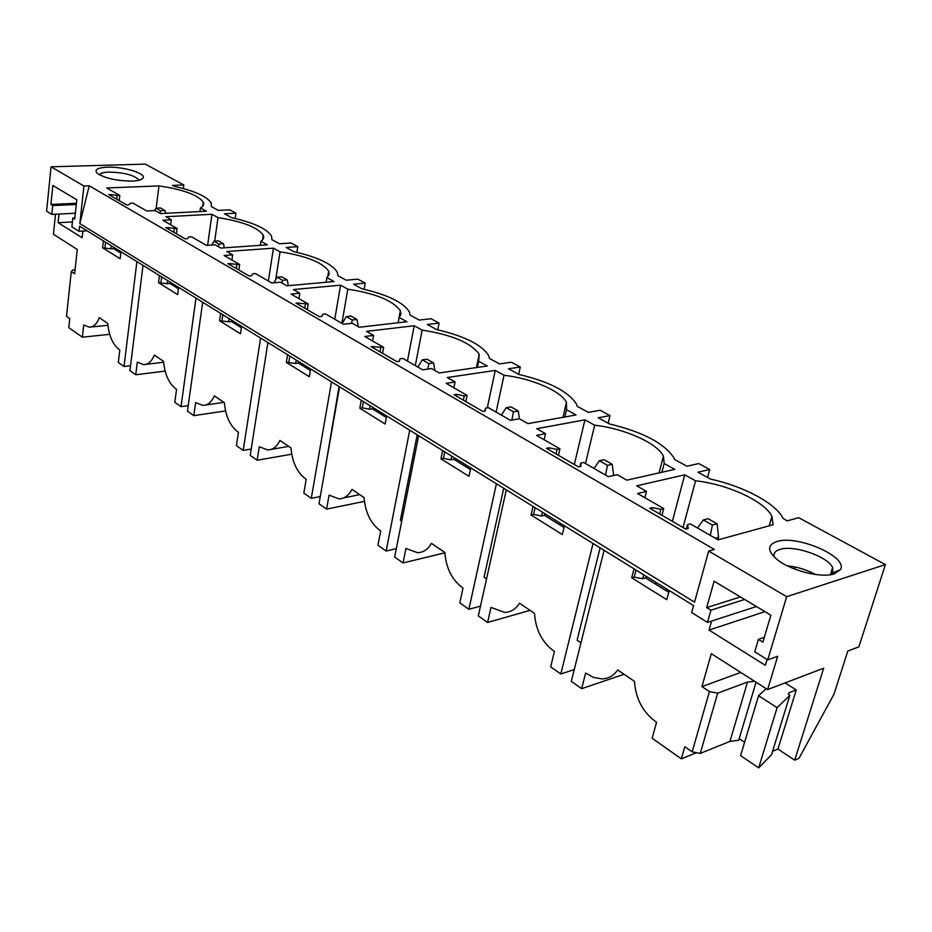 <?xml version="1.0" encoding="UTF-8"?>
<svg xmlns="http://www.w3.org/2000/svg" width="932" height="932" viewBox="0 0 932 932"><rect width="100%" height="100%" fill="white"/><g stroke="black" fill="none" stroke-linecap="round" stroke-linejoin="round"><path stroke-width="1.4" d="M885.4 564.594L798.712 517.691L787.086 520.895L783.066 518.332C775.75 503.257 743.387 486.155 710.592 479.13L697.928 472.221L709.695 469.518L698.709 463.577L686.942 466.221L674.593 459.476L673.859 457.787C664.295 443.259 642.859 431.982 609.54 423.967L598.181 417.769L610.017 415.59L600.15 410.255L588.313 412.387L577.223 406.329L576.302 403.836C568.205 391.37 548.995 381.549 518.681 374.373L508.441 368.781L520.277 367.033L511.377 362.21L499.54 363.923L489.533 358.459L488.601 355.442C481.669 344.665 464.322 336.033 436.56 329.544L427.287 324.476L439.065 323.089L430.98 318.721L419.214 320.072L410.127 315.109L409.323 311.789C403.323 302.387 387.549 294.733 361.977 288.827L353.531 284.213L365.216 283.13L357.853 279.146L346.168 280.206L337.897 275.686L337.279 272.179C332.06 263.919 317.602 257.092 293.941 251.687L286.206 247.469L297.774 246.642L291.029 242.984L279.483 243.788L271.899 239.652L271.515 236.087C266.925 228.783 253.632 222.643 231.614 217.657L224.519 213.789L235.936 213.183L229.738 209.828L218.333 210.411L211.366 206.613L211.238 203.036C207.184 196.547 194.87 190.99 174.307 186.377L172.502 185.398L183.79 184.955L145.264 164.114L51.05 166.805L83.915 186.004L89.227 185.806L714.366 549.472L708.669 551.068L786.701 596.666L885.4 564.594L858.861 646.866L847.817 651.014L834.012 694.13L799.015 758.298L794.693 760.174L777.952 749.048L772.593 751.32M776.787 541.574C767.176 544.999 767.269 550.963 777.078 559.503C790.487 570.617 821.721 578.457 834.455 573.821L840.431 569.615C848.702 556.905 796.988 534.537 776.787 541.574M454.035 394.76L482.764 411.42L485.281 410.989L485.502 408.123L488.38 407.645L510.433 420.332L519.38 418.748L527.92 423.641L576.058 414.95L566.528 409.696L566.435 402.426C561.309 391.125 531.59 378.427 504.026 375.258L495.265 370.423L447.243 377.518L455.084 382.003L446.16 383.343L467.118 395.401L464.241 395.855L456.552 394.364L454.035 394.76M371.018 346.634L396.881 361.628L399.385 361.29L399.968 358.785L402.822 358.401L422.674 369.818L431.574 368.559L439.263 372.951L487.25 366.008L478.652 361.267L479.223 354.207C470.928 342.801 451.904 334.774 422.149 330.126L414.204 325.746L366.521 331.373L373.604 335.427L364.75 336.487L383.658 347.368L371.018 346.634M295.98 303.133L319.396 316.705L321.878 316.437L322.74 314.235L325.559 313.933L343.524 324.266L352.343 323.276L359.298 327.248L406.946 321.75L399.152 317.451L400.958 314.27L400.352 310.671C393.118 300.675 375.608 293.51 347.822 289.165L340.599 285.18L293.382 289.561L299.813 293.242L291.064 294.069L308.212 303.937L295.98 303.133M227.827 263.616L249.135 275.965L251.582 275.767L252.665 273.81L255.461 273.577L271.783 282.978L280.509 282.21L286.823 285.821L333.994 281.534L326.887 277.631L329.089 274.614L328.681 271.165C322.309 262.346 306.104 255.892 280.054 251.815L273.449 248.168L226.802 251.512L232.674 254.867L224.041 255.496L239.664 264.49L227.827 263.616M165.651 227.571L185.119 238.848L187.518 238.697L188.8 236.973L191.549 236.798L206.461 245.372L215.059 244.79L220.826 248.087L267.402 244.836L260.902 241.26C263.535 239.524 264.315 237.485 263.243 235.144C257.593 227.315 242.506 221.466 218.006 217.61L211.937 214.278L165.954 216.725L171.325 219.801L162.82 220.267L177.115 228.491L165.651 227.571M119.809 195.51L108.695 194.555L126.554 204.9L128.919 204.795L130.352 203.258L133.055 203.129L146.72 210.993L155.19 210.574L160.479 213.591L206.391 211.215L200.427 207.929C203.327 206.321 204.283 204.399 203.269 202.162C197.864 194.881 183.091 189.464 158.964 185.922L106.691 187.949L119.809 195.51L119.214 200.648M536.576 435.384L559.922 448.816L557.045 449.387L548.913 447.814L546.385 448.304L578.457 466.897L580.986 466.373L580.764 463.076L583.642 462.47L608.293 476.66L617.24 474.691L626.793 480.155L674.791 469.367L664.178 463.519L663.409 456.156C657.398 443.108 624.149 428.44 594.674 425.213L584.935 419.843L536.797 428.708L545.523 433.695L536.576 435.384M637.558 493.506L663.735 508.569L660.87 509.28L652.249 507.602L649.732 508.22L685.777 529.12L688.282 528.456L687.513 524.658L690.379 523.912L718.106 539.873L773.059 524.751L771.941 516.398C764.811 501.23 727.205 484.081 695.563 480.807L684.705 474.831L636.731 485.828L646.493 491.409L637.558 493.506M107.343 167.178C96.963 167.772 93.736 169.939 97.674 173.69C105.805 178.49 117.316 180.959 132.193 181.076C138.32 180.796 141.955 179.783 143.074 178.024C146.394 173.434 123.234 166.467 107.343 167.178M708.669 551.068L694.538 602.142L79.837 223.598L89.227 185.806M79.837 223.598L83.915 186.004M87.095 230.821L78.999 231.299L71.892 226.872L72.847 217.937L74.723 219.09L76.797 199.774L52.844 185.445L50.922 204.458L52.74 205.564L51.843 214.395L46.6 211.133L51.05 166.805M78.999 231.299L79.558 226.161L693.583 605.614L691.661 612.545L707.505 622.401L710.941 610.192L706.701 607.594L714.098 581.195L770.892 615.19L762.889 642.125L758.415 639.375L754.734 651.794L767.735 659.879L786.701 596.666M604.087 550.323L571.304 681.374L581.673 688.666L585.622 673.067L593.346 677.389L602.049 678.927C608.468 678.636 613.699 675.653 617.753 669.98L634.494 681.362C635.589 698.231 642.474 711.547 655.149 721.286L656.559 722.265L652.155 738.284L681.35 758.834L684.81 746.718L692.15 751.821L700.258 753.417L729.942 741.394L738.738 740.229L756.062 682.201M794.693 760.174L823.69 668.197L767.619 689.575L711.302 653.67L701.936 686.593L709.45 691.544L692.15 751.821M767.619 689.575L777.684 656.279L767.735 659.879M767.083 659.483L765.335 665.308L709.042 630.079L764.951 611.625M711.582 621.085L709.042 630.079M669.223 590.562L666.764 599.672L631.71 577.805L634.04 568.823M593.032 543.484L560.808 673.976L550.672 666.858L554.435 651.445L553.165 650.559C541.841 641.81 535.62 629.426 534.502 613.407L519.532 603.237C515.757 609.12 510.818 612.184 504.713 612.417L490.989 607.443L487.611 622.471L478.314 615.924L506.297 489.882M564.408 525.788L562.322 534.525L531.065 515.035L533.046 506.414M496.407 483.766L468.889 609.283L459.802 602.888L463.018 588.034L461.876 587.253C451.694 579.331 446.032 567.751 444.89 552.513L431.434 543.368C427.928 549.414 423.291 552.525 417.513 552.723L405.944 548.447L403.043 562.94L394.655 557.033L418.619 435.698M470.777 467.934L468.994 476.322L440.964 458.835L442.653 450.552M409.719 430.2L386.151 551.045L377.949 545.267L380.699 530.949L379.673 530.238C370.47 523.038 365.297 512.181 364.132 497.641L351.97 489.37C348.731 495.521 344.386 498.678 338.933 498.841L329.078 495.148L326.596 509.117L318.989 503.769L339.563 386.838M386.64 415.94L385.114 424.013L359.822 408.228L361.267 400.259M331.512 381.864L311.276 498.34L303.832 493.098L306.197 479.281L305.265 478.629C296.912 472.058 292.147 461.829 290.982 447.931L279.926 440.428C276.944 446.638 272.878 449.818 267.74 449.958L259.282 446.743L257.15 460.233L250.219 455.364L267.903 342.557M310.612 368.955L309.308 376.726L286.369 362.42L287.615 354.743M260.587 338.048L243.194 450.412L236.402 445.636L238.441 432.285L237.59 431.691C229.971 425.668 225.567 415.998 224.402 402.694L214.325 395.844C211.564 402.1 207.778 405.292 202.943 405.408L195.627 402.589L193.774 415.637L187.449 411.175L202.663 302.248M241.586 326.305L240.468 333.796L219.568 320.759L220.639 313.35M143.015 265.387L129.921 370.68L135.734 374.769L137.319 362.152L143.691 364.633C148.235 364.529 151.788 361.348 154.328 355.08L163.566 361.348C164.719 374.116 168.797 383.273 175.787 388.83L176.556 389.366L174.797 402.275L181.018 406.655L195.988 298.124M178.629 287.394L177.674 294.629L158.556 282.699L159.477 275.557M136.899 261.601L124.014 366.521L118.306 362.501L119.82 350.013L119.098 349.512C112.679 344.386 108.893 335.683 107.739 323.416L99.246 317.649C96.905 323.905 93.596 327.085 89.309 327.179L83.729 324.977L82.354 337.198L68.793 327.656L69.772 318.569L66.487 316.274L71.286 271.596L74.63 273.798L77.263 249.473L53.427 234.281L55.489 214.209M120.985 251.768L120.158 258.747L102.602 247.807L103.394 240.899M82.901 231.066L82.167 237.765L58.099 222.701L72.428 221.933M58.996 214.034L58.099 222.701M696.577 752.695L681.35 758.834M624.067 674.267L581.673 688.666M574.252 669.584L560.808 673.976M530.005 610.355L487.611 622.471M480.504 606.091L468.889 609.283M444.902 552.816L403.043 562.94M396.31 548.68L386.151 551.045M364.447 501.358L326.596 509.117M320.258 496.558L311.276 498.34M291.704 454.21L257.15 460.233M251.209 449.061L243.194 450.412M225.567 410.93L193.774 415.637M188.229 405.618L181.018 406.655M165.127 371.087L135.734 374.769M130.538 365.74L124.014 366.521M109.673 334.32L82.354 337.198M709.695 469.518L707.539 477.464M610.017 415.59L608.153 423.221M520.277 367.033L518.67 374.361M439.065 323.089L437.737 329.8M365.216 283.13L364.121 289.304M297.774 246.642L296.865 252.339M235.936 213.183L235.179 218.461M183.79 184.955L183.313 188.555M339.073 386.547L325.058 469.25M417.198 434.825L400.352 520.324L401.727 521.256M503.734 488.298L484.081 577.118L486.562 578.795M600.115 547.865L577.118 640.226L580.951 642.824M113.751 247.295L113.599 248.634L110.92 248.809L102.602 247.807M117.117 195.615L116.698 199.192M111.281 245.768L110.92 248.809M111.048 194.45L110.896 195.825M105.561 242.238L104.943 247.656M120.822 253.108L113.599 248.634M200.427 207.929L199.937 211.552M156.168 208.162L158.964 185.922M177.115 228.491L176.416 233.815M170.078 282.105L169.892 283.479L167.178 283.712L158.556 282.699M174.377 228.655L173.888 232.348M167.585 280.567L167.178 283.712M168.04 227.431L167.865 228.853M161.655 276.897L160.933 282.501M178.455 288.78L169.892 283.479M218.006 217.61L214.698 241.143M211.937 214.278L207.626 245.302M260.284 245.337L260.902 241.26M171.325 219.801L170.684 224.787M239.664 264.49L238.848 270.012M231.486 320.049L231.276 321.482L228.515 321.773L219.568 320.759M236.879 264.711L236.32 268.544M228.992 318.511L228.515 321.773M230.251 263.43L230.041 264.898M222.83 314.701L221.979 320.503M241.376 327.738L231.276 321.482M280.054 251.815L275.697 279.705M273.449 248.168L268.369 281.01M326.107 282.256L326.887 277.631M232.674 254.867L231.917 260.028M308.212 303.937L307.257 309.669M298.694 361.593L298.45 363.072L295.665 363.433L286.369 362.42M305.393 304.228L304.729 308.201M296.213 360.055L295.665 363.433M298.45 302.877L298.193 304.415M289.794 356.094L288.815 362.105M310.368 370.447L298.45 363.072M347.822 289.165L341.893 323.322M340.599 285.18L334.751 319.21M398.162 322.763L399.152 317.451M299.813 293.242L298.939 298.601M383.658 347.368L382.563 353.321M372.59 407.249L372.311 408.798L369.48 409.241L362.292 407.843L359.822 408.228M380.804 347.729L380.046 351.865M370.132 405.735L369.48 409.241M373.511 346.32L373.219 347.916M363.433 401.599L362.292 407.843M386.349 417.489L372.311 408.798M422.149 330.126L415.299 365.577M414.204 325.746L407.459 361.068M477.37 367.441L478.652 361.267M373.604 335.427L372.59 340.995M467.118 395.401L465.825 401.599M454.199 457.694L453.872 459.29L451.018 459.837L443.457 458.358L440.964 458.835M464.241 395.855L463.355 400.166M451.775 456.191L451.018 459.837M456.552 394.364L456.214 396.03M444.785 451.869L443.457 458.358M470.439 469.542L453.872 459.29M485.502 408.123L484.873 411.059M504.026 375.258L496.104 412.084M495.265 370.423L487.296 407.82M564.839 416.977L566.528 409.696M455.084 382.003L453.896 387.794M559.922 448.816L558.419 455.282M544.801 513.683L544.416 515.349L541.562 516.013L533.57 514.452L531.065 515.035M557.045 449.387L555.996 453.872M542.447 512.216L541.562 516.013M548.913 447.814L548.517 449.539M535.119 507.695L533.57 514.452M564 527.465L544.416 515.349M580.764 463.076L579.925 466.594M594.674 425.213L585.471 463.519M584.935 419.843L574.333 464.509M560.365 523.295L559.969 524.972M661.906 472.268L664.178 463.519M545.523 433.695L544.137 439.741M663.735 508.569L661.965 515.314M645.981 576.209L645.527 577.933L642.672 578.749L634.214 577.106L631.71 577.805M660.87 509.28L659.646 513.963M643.709 574.799L642.672 578.749M652.249 507.602L651.783 509.408M636.032 570.058L634.214 577.106M668.745 592.309L645.527 577.933M687.513 524.658L686.36 528.968M666.054 590.643L666.52 588.896M683.016 527.512L695.563 480.807M646.493 491.409L644.874 497.711M684.705 474.831L672.356 521.337M656.116 582.465L655.662 584.213M701.936 686.593L740.777 672.461M710.941 610.192L744.645 599.474M707.505 622.401L756.411 606.522M706.701 607.594L740.427 596.946M794.553 569.021L795.159 567.005M758.415 639.375L764.31 637.337M830.668 573.867L831.798 574.496M766.186 688.666L758.578 695.715L740.591 755.596L758.648 767.886L771.521 754.78L789.87 695.319L788.262 693.874L788.775 692.849L788.39 694.107M781.133 684.414L768.958 689.063M758.578 695.715L777.102 707.633L789.87 695.319M785.082 682.911L796.266 689.936L788.775 692.849M709.45 691.544L717.698 693.163L747.522 682.073L754.605 681.269M796.266 689.936L777.952 749.048M777.102 707.633L758.648 767.886M747.522 682.073L729.942 741.394M717.698 693.163L700.258 753.417M815.535 574.508C806.646 569.72 797.233 566.819 787.295 565.817M831.426 574.566L832.893 572.842L832.626 567.541C827.826 556.392 793.575 544.707 779.933 549.402C775.168 550.87 773.269 553.41 774.247 557.021M72.847 217.937L74.863 217.832M50.922 204.458L76.412 203.304M52.74 205.564L76.284 204.492M51.843 214.395L75.352 213.23M71.286 271.596L72.731 270.024L75.061 269.849M99.514 174.867C100.306 173.224 103.452 172.304 108.951 172.082C123.968 172.478 133.893 175.03 138.74 179.76L138.891 180.272M718.327 539.814L718.584 537.38L715.333 538.277M718.584 537.38L717.139 523.842L712.398 525.1L710.324 535.387M697.509 528.013L703.334 519.928L712.398 525.1M703.334 519.928L708.075 518.693L717.139 523.842M613.675 475.471L612.231 464.311L607.454 465.336L605.52 475.064M594.08 468.481L599.358 460.723L607.454 465.336M599.358 460.723L604.134 459.721L612.231 464.311M519.427 418.783L518.274 410.989L513.485 411.816L511.866 420.076M501.393 415.136L506.216 407.668L513.485 411.816M506.216 407.668L510.992 406.865L518.274 410.989M434.86 370.435L433.613 362.956L428.86 363.62L427.8 369.095M417.874 367.057L422.289 359.868L428.86 363.62M422.289 359.868L427.042 359.228L433.613 362.956M358.272 326.654L356.956 319.455L352.249 319.979L351.597 323.357M342.207 323.509L346.285 316.577L352.249 319.979M346.285 316.577L350.991 316.065L356.956 319.455M288.349 285.681L287.219 279.88L282.547 280.287L282.023 283.072M273.961 282.78L277.119 277.188L282.547 280.287M277.119 277.188L281.779 276.792L287.219 279.88M224.344 247.842L223.494 243.718L218.892 244.033L218.379 246.7M211.832 245.011L213.906 241.19L218.892 244.033M213.906 241.19L218.507 240.887L223.494 243.718M165.64 213.323L165.034 210.55L160.502 210.772L160.024 213.335M154.654 210.597L155.924 208.174L160.502 210.772M155.924 208.174L160.455 207.953L165.034 210.55M744.598 742.256L739.204 738.633M202.722 206.193L203.269 202.162M90.975 327.015L107.902 325.303M262.521 239.932L263.243 235.144M145.811 364.377L163.624 362.222M327.715 276.886L328.681 271.165M205.669 405.012L223.948 402.379M398.092 322.775L400.352 310.671M271.27 449.352L288.699 446.381M476.438 367.569L479.223 354.207M343.524 497.909L359.729 494.647M562.975 417.315L566.435 402.426M659.075 472.897L663.409 456.156M769.203 525.811L771.941 516.398M830.4 574.741L832.626 567.541M832.893 572.842L840.431 569.615M140.709 179.713L143.074 178.024"/></g></svg>
